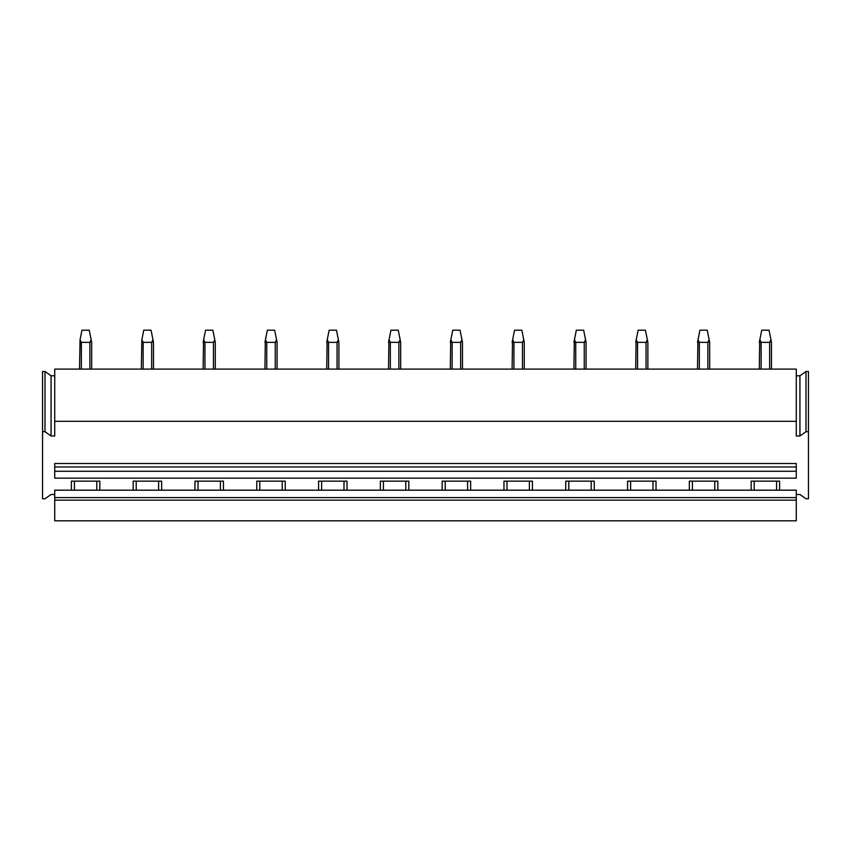 <?xml version="1.0" encoding="UTF-8"?>
<svg xmlns="http://www.w3.org/2000/svg" width="851" height="851" viewBox="0 0 851 851"><rect width="100%" height="100%" fill="white"/><g stroke="black" fill="none" stroke-linecap="round" stroke-linejoin="round"><path stroke-width="1.28" d="M54.719 375.78L51.071 375.78L44.986 371.483L42.55 371.483L42.55 498.792L44.986 498.792L51.071 494.484L54.719 494.484L54.719 490.187L796.281 490.187L796.281 520.812L54.719 520.812L54.719 500.165L796.281 500.165M54.719 421.298L796.281 421.298L796.281 369.111L54.719 369.111L54.719 435.999L51.071 435.999L44.986 431.691L42.55 431.691M44.986 371.483L44.986 431.691M51.071 375.78L51.071 435.999M796.281 375.78L799.929 375.78L806.014 371.483L808.45 371.483L808.45 498.792L806.014 498.792L799.929 494.484L796.281 494.484L796.281 490.187M796.281 421.298L796.281 435.999L799.929 435.999L806.014 431.691L808.45 431.691M806.014 371.483L806.014 431.691M799.929 375.78L799.929 435.999M751.156 490.187L751.156 481.155L779.622 481.155L779.622 490.187M776.58 481.155L776.58 490.187M99.844 490.187L99.844 481.155L71.378 481.155L71.378 490.187M161.647 490.187L161.647 481.155L133.181 481.155L133.181 490.187M223.441 490.187L223.441 481.155L194.975 481.155L194.975 490.187M285.234 490.187L285.234 481.155L256.779 481.155L256.779 490.187M347.038 490.187L347.038 481.155L318.572 481.155L318.572 490.187M408.831 490.187L408.831 481.155L380.365 481.155L380.365 490.187M470.635 490.187L470.635 481.155L442.169 481.155L442.169 490.187M532.428 490.187L532.428 481.155L503.962 481.155L503.962 490.187M594.221 490.187L594.221 481.155L565.766 481.155L565.766 490.187M656.025 490.187L656.025 481.155L627.559 481.155L627.559 490.187M717.818 490.187L717.818 481.155L689.353 481.155L689.353 490.187M754.199 481.155L754.199 490.187M54.719 490.187L54.719 497.59L796.281 497.59M714.776 481.155L714.776 490.187M692.395 481.155L692.395 490.187M652.983 481.155L652.983 490.187M630.602 481.155L630.602 490.187M591.19 481.155L591.19 490.187M568.798 481.155L568.798 490.187M529.386 481.155L529.386 490.187M507.005 481.155L507.005 490.187M467.593 481.155L467.593 490.187M445.211 481.155L445.211 490.187M405.789 481.155L405.789 490.187M383.407 481.155L383.407 490.187M343.995 481.155L343.995 490.187M321.614 481.155L321.614 490.187M282.202 481.155L282.202 490.187M259.81 481.155L259.81 490.187M220.398 481.155L220.398 490.187M198.017 481.155L198.017 490.187M158.605 481.155L158.605 490.187M136.224 481.155L136.224 490.187M96.801 481.155L96.801 490.187M74.42 481.155L74.42 490.187M54.719 497.59L54.719 500.165M54.719 471.263L54.719 478.145L796.281 478.145L796.281 463.518L54.719 463.518L54.719 471.263L796.281 471.263M81.356 369.111L81.356 342.357L80.068 339.677L81.962 330.188L89.259 330.188L91.695 342.357L91.695 369.111M90.238 342.166L90.663 341.453M81.356 342.357L89.876 342.357L91.163 339.677M79.526 369.111L80.068 339.677M143.149 369.111L143.149 342.357L141.862 339.677L143.766 330.188L151.063 330.188L153.488 342.357L153.488 369.111M152.042 342.166L152.457 341.453M143.149 342.357L151.669 342.357L152.957 339.677M141.33 369.111L141.862 339.677M204.953 369.111L204.953 342.357L203.666 339.677L205.559 330.188L212.856 330.188L215.292 342.357L215.292 369.111M213.835 342.166L214.261 341.453M204.953 342.357L213.463 342.357L214.76 339.677M203.123 369.111L203.527 340.368M203.123 342.357L203.666 339.677M266.746 369.111L266.746 342.357L265.459 339.677L267.352 330.188L274.66 330.188L277.086 342.357L277.086 369.111M275.639 342.166L276.054 341.453M266.746 342.357L275.267 342.357L276.554 339.677M264.927 369.111L265.321 340.368M264.927 342.357L265.459 339.677M328.55 369.111L328.55 342.357L327.252 339.677L329.156 330.188L336.453 330.188L338.889 342.357L338.889 369.111M337.432 342.166L337.847 341.453M328.55 342.357L337.06 342.357L338.347 339.677M326.72 369.111L327.114 340.368M326.72 342.357L327.252 339.677M390.343 369.111L390.343 342.357L389.056 339.677L390.949 330.188L398.247 330.188L400.683 342.357L400.683 369.111L400.683 342.357M399.225 342.166L399.651 341.453M390.343 342.357L398.864 342.357L400.151 339.677M388.524 369.111L388.918 340.368M388.524 342.357L389.056 339.677M452.136 369.111L452.136 342.357L450.849 339.677L452.753 330.188L460.051 330.188L462.476 342.357L462.476 369.111M461.029 342.166L461.444 341.453M452.136 342.357L460.657 342.357L461.944 339.677M450.317 369.111L450.711 340.368M450.317 342.357L450.849 339.677M513.94 369.111L513.94 342.357L512.653 339.677L514.547 330.188L521.844 330.188L524.28 342.357L524.28 369.111M522.822 342.166L523.248 341.453M513.94 342.357L522.45 342.357L523.748 339.677M512.111 369.111L512.515 340.368M512.111 342.357L512.653 339.677M575.733 369.111L575.733 342.357L574.446 339.677L576.34 330.188L583.648 330.188L586.073 342.357L586.073 369.111M584.626 342.166L585.041 341.453M575.733 342.357L584.254 342.357L585.541 339.677M573.914 369.111L574.308 340.368M573.914 342.357L574.446 339.677M637.537 369.111L637.537 342.357L636.24 339.677L638.144 330.188L645.441 330.188L647.877 342.357L647.877 369.111M646.42 342.166L646.834 341.453M637.537 342.357L646.047 342.357L647.334 339.677M635.708 369.111L636.101 340.368M635.708 342.357L636.24 339.677M699.331 369.111L699.331 342.357L698.043 339.677L699.937 330.188L707.234 330.188L709.67 342.357L709.67 369.111M708.213 342.166L708.638 341.453M699.331 342.357L707.851 342.357L709.138 339.677M697.512 369.111L697.905 340.368M697.512 342.357L698.043 339.677M761.124 369.111L761.124 342.357L759.837 339.677L761.741 330.188L769.038 330.188L771.474 342.357L771.474 369.111M770.017 342.166L770.432 341.453M761.124 342.357L769.644 342.357L770.932 339.677M759.305 369.111L759.698 340.368M759.305 342.357L759.837 339.677M54.719 466.965L796.281 466.965M89.876 369.111L89.876 342.357M151.669 369.111L151.669 342.357M213.463 369.111L213.463 342.357M275.267 369.111L275.267 342.357M337.06 369.111L337.06 342.357M398.864 369.111L398.864 342.357M460.657 369.111L460.657 342.357M522.45 369.111L522.45 342.357M584.254 369.111L584.254 342.357M646.047 369.111L646.047 342.357M707.851 369.111L707.851 342.357M769.644 369.111L769.644 342.357"/></g></svg>
